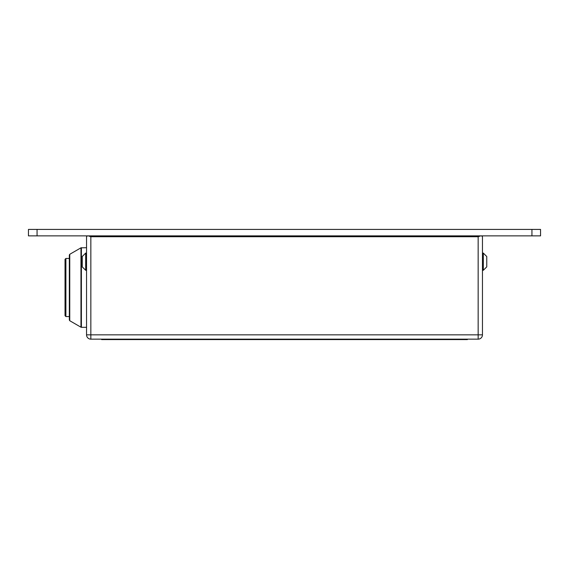 <?xml version="1.0" encoding="UTF-8"?>
<svg xmlns="http://www.w3.org/2000/svg" width="569" height="569" viewBox="0 0 569 569"><rect width="100%" height="100%" fill="white"/><g stroke="black" fill="none" stroke-linecap="round" stroke-linejoin="round"><path stroke-width="0.85" d="M87.406 235.872L86.545 236.732L86.545 334.849A4.303 4.303 0 0 0 90.848 339.152L478.152 339.152A4.303 4.303 0 0 0 482.455 334.849A4.303 4.303 0 0 1 478.152 339.152L478.152 334.849L482.455 334.849L482.455 236.732L481.594 235.872M65.89 316.563L65.89 258.461L65.03 259.329L65.03 315.703L65.89 316.563L69.333 316.563L69.333 255.033L69.333 319.991L69.759 320.731L80.969 327.203L80.969 247.821L86.545 247.707M101.609 339.152L101.609 339.586L467.391 339.586L467.391 339.152M482.455 253.084L483.316 253.084L483.316 270.296L482.455 270.296M483.316 270.296L486.758 266.854L486.758 256.527L483.316 253.084M86.545 253.084L85.684 253.084L85.684 270.296L86.545 270.296M85.684 270.296L82.242 266.854L82.242 256.527L85.684 253.084M69.333 255.033L69.759 254.293L80.969 247.821M478.152 236.732L90.848 236.732L90.848 334.849L478.152 334.849L478.152 236.732L480.734 235.872M88.266 235.872L90.848 236.732M531.944 229.414L28.45 229.414L28.45 235.872L540.55 235.872L540.55 229.414L531.944 229.414L531.944 235.872M81.395 247.707L81.395 327.317L80.969 327.203M69.759 320.731L69.759 254.293M86.545 334.849A4.303 4.303 0 0 0 90.848 339.152L90.848 334.849L86.545 334.849M37.056 229.414L37.056 235.872M65.89 258.461L69.333 258.461M81.395 327.317L86.545 327.317"/></g></svg>
